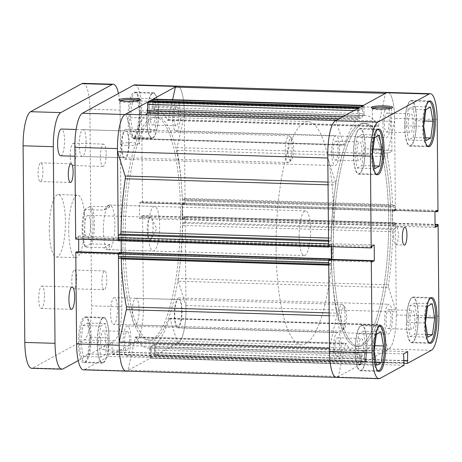 <?xml version="1.0" encoding="UTF-8"?>
<svg xmlns="http://www.w3.org/2000/svg" width="462" height="462" viewBox="0 0 462 462"><rect width="100%" height="100%" fill="white"/><g stroke="black" fill="none" stroke-linecap="round" stroke-linejoin="round"><path stroke-width="0.35" stroke-dasharray="2.31 1.73" d="M139.062 309.754A13.398 3.436 -88.3 0 1 135.204 325.034A13.398 3.436 -88.3 0 1 132.149 313.536A13.398 3.436 -88.3 0 1 136.007 298.256A13.398 3.436 -88.3 0 1 139.062 309.754M181.664 311.024A13.398 3.436 -88.3 0 1 177.806 326.305A13.398 3.436 -88.3 0 1 174.752 314.807A13.398 3.436 -88.3 0 1 178.609 299.526A13.398 3.436 -88.3 0 1 181.664 311.024M86.099 141.181A13.398 3.436 -88.3 0 1 82.242 156.468A13.398 3.436 -88.3 0 1 79.187 144.97A13.398 3.436 -88.3 0 1 83.045 129.683A13.398 3.436 -88.3 0 1 86.099 141.181M128.702 142.458A13.398 3.436 -88.3 0 1 124.844 157.738A13.398 3.436 -88.3 0 1 121.789 146.24A13.398 3.436 -88.3 0 1 125.647 130.96A13.398 3.436 -88.3 0 1 128.702 142.458M91.199 336.59A22.326 5.723 91.7 0 0 86.105 317.423A22.326 5.723 91.7 0 0 79.678 342.896A22.326 5.723 91.7 0 0 84.771 362.058A22.326 5.723 91.7 0 0 91.199 336.59M97.367 343.422A22.326 5.723 -88.3 0 1 103.794 317.954A22.326 5.723 -88.3 0 1 108.882 337.116A22.326 5.723 -88.3 0 1 102.46 362.589A22.326 5.723 -88.3 0 1 97.367 343.422M140.725 111.891A22.326 5.723 91.7 0 0 135.637 92.723A22.326 5.723 91.7 0 0 129.21 118.197A22.326 5.723 91.7 0 0 134.303 137.358A22.326 5.723 91.7 0 0 140.725 111.891M146.899 118.722A22.326 5.723 -88.3 0 1 153.326 93.255A22.326 5.723 -88.3 0 1 158.414 112.416A22.326 5.723 -88.3 0 1 151.992 137.89A22.326 5.723 -88.3 0 1 146.899 118.722M120.322 100.704A9.563 1.374 -0.5 0 0 120.022 101.051A9.563 1.374 -0.5 0 0 120.126 101.247A9.563 1.374 -0.5 0 0 127.119 102.316A9.563 1.374 -0.5 0 0 139.05 101.08A9.563 1.374 -0.5 0 0 139.149 100.883A9.563 1.374 -0.5 0 0 138.848 100.543M127.495 145.397A9.563 1.374 -0.5 0 0 139.524 143.965A9.563 1.374 -0.5 0 0 132.427 142.694A9.563 1.374 -0.5 0 0 120.403 144.132A9.563 1.374 -0.5 0 0 127.495 145.397M90.263 336.48A22.886 5.867 -88.3 0 1 83.674 362.583A22.886 5.867 -88.3 0 1 78.459 342.943A22.886 5.867 -88.3 0 1 85.043 316.834A22.886 5.867 -88.3 0 1 90.263 336.48M109.026 337.041A22.886 5.867 -88.3 0 1 102.443 363.144A22.886 5.867 -88.3 0 1 97.222 343.503A22.886 5.867 -88.3 0 1 103.811 317.394A22.886 5.867 -88.3 0 1 109.026 337.041M139.79 111.775A22.886 5.867 -88.3 0 1 133.206 137.884A22.886 5.867 -88.3 0 1 127.986 118.243A22.886 5.867 -88.3 0 1 134.575 92.134A22.886 5.867 -88.3 0 1 139.79 111.775M158.558 112.335A22.886 5.867 -88.3 0 1 151.975 138.444A22.886 5.867 -88.3 0 1 146.754 118.803A22.886 5.867 -88.3 0 1 153.338 92.695A22.886 5.867 -88.3 0 1 158.558 112.335M180.515 212.867A111.637 28.627 91.7 0 0 155.059 117.048A111.637 28.627 91.7 0 0 122.938 244.398A111.637 28.627 91.7 0 0 148.394 340.217A111.637 28.627 91.7 0 0 180.515 212.867A111.637 28.627 -88.3 0 1 148.394 340.217A111.637 28.627 -88.3 0 1 122.938 244.398A111.637 28.627 -88.3 0 1 155.059 117.048A111.637 28.627 -88.3 0 1 180.515 212.867M182.675 212.93A111.637 28.627 91.7 0 0 157.219 117.111A111.637 28.627 91.7 0 0 125.092 244.462A111.637 28.627 91.7 0 0 150.554 340.28A111.637 28.627 91.7 0 0 182.675 212.93M148.129 231.849A22.326 5.723 91.7 0 0 153.217 251.016A22.326 5.723 91.7 0 0 159.644 225.543A22.326 5.723 91.7 0 0 154.551 206.381A22.326 5.723 91.7 0 0 148.129 231.849M103.367 230.515A22.326 5.723 91.7 0 0 108.46 249.676A22.326 5.723 91.7 0 0 114.882 224.209A22.326 5.723 91.7 0 0 109.789 205.041A22.326 5.723 91.7 0 0 103.367 230.515M150.208 116.909A9.488 2.431 91.7 0 0 152.373 125.058A9.488 2.431 91.7 0 0 155.105 114.23A9.488 2.431 91.7 0 0 152.939 106.087A9.488 2.431 91.7 0 0 150.208 116.909M178.938 114.94A9.488 2.431 -88.3 0 1 176.207 125.768A9.488 2.431 -88.3 0 1 174.047 117.625A9.488 2.431 -88.3 0 1 176.779 106.797A9.488 2.431 -88.3 0 1 178.938 114.94M100.681 341.609A9.488 2.431 91.7 0 0 102.841 349.757A9.488 2.431 91.7 0 0 105.573 338.929A9.488 2.431 91.7 0 0 103.407 330.786A9.488 2.431 91.7 0 0 100.681 341.609M129.406 339.639A9.488 2.431 -88.3 0 1 126.68 350.467A9.488 2.431 -88.3 0 1 124.515 342.325A9.488 2.431 -88.3 0 1 127.246 331.497A9.488 2.431 -88.3 0 1 129.406 339.639M185.181 216.903L142.579 215.633L143.382 307.386A30.14 7.727 -88.3 0 1 135.868 341.47L111.954 354.568L154.556 355.838L178.471 342.74A30.14 7.727 91.7 0 0 185.984 308.662L185.181 216.903L184.517 217.267L184.529 218.549L182.167 219.843L182.034 204.152L184.396 202.864L184.407 204.14L185.066 203.782L184.269 112.023A30.14 7.727 91.7 0 0 177.391 86.151A30.14 7.727 -88.3 0 1 184.269 112.023A30.14 7.727 -88.3 0 1 184.251 115.194L394.565 121.477L387.427 153.869L177.108 147.592A2.235 0.572 91.7 0 0 177.056 150.393A119.45 30.631 -88.3 0 1 182.213 198.319A2.235 0.572 91.7 0 0 182.715 199.982A2.235 0.572 91.7 0 0 182.802 199.959L393.116 206.243A2.235 0.572 -88.3 0 1 393.029 206.266A2.235 0.572 -88.3 0 1 392.527 204.597L182.213 198.319M84.621 369.536L127.223 370.807L151.138 357.715L108.535 356.439L84.621 369.536A30.14 7.727 -88.3 0 1 83.46 369.837M142.579 215.633L141.915 215.997L141.926 217.279L139.564 218.566L139.432 202.882L141.794 201.588L141.799 202.87L142.463 202.506L185.066 203.782M108.535 356.439L108.096 345.022L112.185 342.787L111.954 354.568M78.679 251.917L76.461 253.13L76.449 251.848M75.67 239.091L76.334 238.727L76.322 237.445L78.684 236.151L78.707 239.177M134.788 84.881A30.14 7.727 -88.3 0 1 141.661 110.753L142.463 202.506M118.312 240.338L118.936 239.997L118.925 238.715L121.287 237.422L121.419 253.112L119.063 254.4L119.052 253.124L118.428 253.465M151.138 357.715L150.699 346.298L154.787 344.057L154.556 355.838M155.117 129.764L150.462 132.311L148.002 118.122L150.196 101.38L154.851 98.828L157.311 113.023L155.117 129.764L137.433 129.233L139.622 112.491L137.162 98.302L132.507 100.849L130.313 117.591L132.779 131.78L137.433 129.233M105.59 354.464L100.935 357.011L98.47 342.821L100.664 326.08L105.319 323.533L107.779 337.722L105.59 354.464L87.901 353.932L90.09 337.191L87.63 323.002L82.975 325.548L80.786 342.29L83.247 356.479L87.901 353.932M150.779 355.353L108.177 354.083M150.699 346.298L108.096 345.022M151.114 355.174L108.512 353.898M154.868 353.118L112.266 351.842M154.533 353.297L111.931 352.027M154.787 344.057L112.185 342.787M121.287 237.422L78.684 236.151M121.419 253.112L118.526 253.026M118.925 238.715L76.322 237.445M118.936 239.997L76.334 238.727M119.063 254.4L76.461 253.13M119.052 253.124L118.497 253.107M184.529 218.549L141.926 217.279M182.167 219.843L139.564 218.566M184.517 217.267L141.915 215.997M184.396 202.864L141.794 201.588M184.407 204.14L141.799 202.87M182.034 204.152L139.432 202.882M132.779 131.78L150.462 132.311M130.313 117.591L148.002 118.122M132.507 100.849L150.196 101.38M137.162 98.302L154.851 98.828M139.622 112.491L157.311 113.023M83.247 356.479L100.935 357.011M80.786 342.29L98.47 342.821M82.975 325.548L100.664 326.08M87.63 323.002L105.319 323.533M90.09 337.191L107.779 337.722M429.152 342.729A22.326 5.723 -88.3 0 1 424.289 323.591A22.326 5.723 -88.3 0 1 430.486 298.134M418.116 316.759A22.326 5.723 91.7 0 0 413.028 297.592A22.326 5.723 91.7 0 0 406.6 323.065A22.326 5.723 91.7 0 0 411.694 342.227A22.326 5.723 91.7 0 0 418.116 316.759M377.904 370.795A22.326 5.723 -88.3 0 1 373.042 351.657A22.326 5.723 -88.3 0 1 379.238 326.201M366.868 344.825A22.326 5.723 91.7 0 0 361.781 325.658A22.326 5.723 91.7 0 0 355.353 351.132A22.326 5.723 91.7 0 0 360.447 370.293A22.326 5.723 91.7 0 0 366.868 344.825M376.189 174.162A22.326 5.723 -88.3 0 1 371.327 155.024A22.326 5.723 -88.3 0 1 377.523 129.562M365.153 148.187A22.326 5.723 91.7 0 0 360.065 129.025A22.326 5.723 91.7 0 0 353.638 154.493A22.326 5.723 91.7 0 0 358.731 173.66A22.326 5.723 91.7 0 0 365.153 148.187M427.437 146.096A22.326 5.723 -88.3 0 1 422.574 126.958A22.326 5.723 -88.3 0 1 428.771 101.496M416.401 120.12A22.326 5.723 91.7 0 0 411.313 100.959A22.326 5.723 91.7 0 0 404.885 126.432A22.326 5.723 91.7 0 0 409.979 145.594A22.326 5.723 91.7 0 0 416.401 120.12M393.716 237.191A8.928 2.293 91.7 0 0 395.749 244.854A8.928 2.293 91.7 0 0 398.319 234.667A8.928 2.293 91.7 0 0 396.286 227.004A8.928 2.293 91.7 0 0 393.716 237.191M372.695 108.241A9.563 1.374 -0.5 0 0 372.401 108.587A9.563 1.374 -0.5 0 0 372.505 108.784A9.563 1.374 -0.5 0 0 379.498 109.852A9.563 1.374 -0.5 0 0 391.429 108.622A9.563 1.374 -0.5 0 0 391.528 108.42A9.563 1.374 -0.5 0 0 391.227 108.079M384.806 150.237A9.563 1.374 -0.5 0 0 372.782 151.669A9.563 1.374 -0.5 0 0 379.874 152.939A9.563 1.374 -0.5 0 0 391.903 151.501A9.563 1.374 -0.5 0 0 384.806 150.237M355.209 351.207A22.886 5.867 91.7 0 0 360.429 370.853A22.886 5.867 91.7 0 0 367.013 344.744A22.886 5.867 91.7 0 0 361.798 325.104A22.886 5.867 91.7 0 0 355.209 351.207M406.456 323.14A22.886 5.867 91.7 0 0 411.677 342.787A22.886 5.867 91.7 0 0 418.26 316.678A22.886 5.867 91.7 0 0 413.045 297.037A22.886 5.867 91.7 0 0 406.456 323.14M404.741 126.507A22.886 5.867 91.7 0 0 409.961 146.154A22.886 5.867 91.7 0 0 416.545 120.045A22.886 5.867 91.7 0 0 411.324 100.398A22.886 5.867 91.7 0 0 404.741 126.507M353.494 154.574A22.886 5.867 91.7 0 0 358.714 174.214A22.886 5.867 91.7 0 0 365.298 148.111A22.886 5.867 91.7 0 0 360.083 128.465A22.886 5.867 91.7 0 0 353.494 154.574M333.252 250.681A111.637 28.627 -88.3 0 1 365.378 123.331A111.637 28.627 -88.3 0 1 390.835 219.15A111.637 28.627 -88.3 0 1 358.708 346.5A111.637 28.627 -88.3 0 1 333.252 250.681A111.637 28.627 -88.3 0 1 365.378 123.331A111.637 28.627 -88.3 0 1 390.835 219.15A111.637 28.627 -88.3 0 1 358.708 346.5A111.637 28.627 -88.3 0 1 333.252 250.681M331.098 250.618A111.637 28.627 -88.3 0 1 363.219 123.267A111.637 28.627 -88.3 0 1 388.675 219.08A111.637 28.627 -88.3 0 1 356.554 346.436A111.637 28.627 -88.3 0 1 331.098 250.618A111.637 28.627 -88.3 0 1 363.219 123.267A111.637 28.627 -88.3 0 1 388.675 219.08A111.637 28.627 -88.3 0 1 356.554 346.436A111.637 28.627 -88.3 0 1 331.098 250.618M361.844 150A9.488 2.431 -88.3 0 1 359.113 160.828A9.488 2.431 -88.3 0 1 356.953 152.679A9.488 2.431 -88.3 0 1 359.679 141.857A9.488 2.431 -88.3 0 1 361.844 150M333.114 151.969A9.488 2.431 91.7 0 0 335.279 160.112A9.488 2.431 91.7 0 0 338.011 149.29A9.488 2.431 91.7 0 0 335.845 141.147A9.488 2.431 91.7 0 0 333.114 151.969M413.092 121.933A9.488 2.431 -88.3 0 1 410.36 132.761A9.488 2.431 -88.3 0 1 408.194 124.619A9.488 2.431 -88.3 0 1 410.926 113.791A9.488 2.431 -88.3 0 1 413.092 121.933M384.361 123.903A9.488 2.431 91.7 0 0 386.527 132.051A9.488 2.431 91.7 0 0 389.258 121.223A9.488 2.431 91.7 0 0 387.092 113.08A9.488 2.431 91.7 0 0 384.361 123.903M414.807 318.572A9.488 2.431 -88.3 0 1 412.075 329.394A9.488 2.431 -88.3 0 1 409.915 321.252A9.488 2.431 -88.3 0 1 412.641 310.424A9.488 2.431 -88.3 0 1 414.807 318.572M386.076 320.541A9.488 2.431 91.7 0 0 388.242 328.684A9.488 2.431 91.7 0 0 390.973 317.856A9.488 2.431 91.7 0 0 388.808 309.713A9.488 2.431 91.7 0 0 386.076 320.541M363.559 346.639A9.488 2.431 -88.3 0 1 360.828 357.461A9.488 2.431 -88.3 0 1 358.668 349.318A9.488 2.431 -88.3 0 1 361.394 338.49A9.488 2.431 -88.3 0 1 363.559 346.639M334.829 348.602A9.488 2.431 91.7 0 0 336.994 356.751A9.488 2.431 91.7 0 0 339.726 345.923A9.488 2.431 91.7 0 0 337.56 337.78A9.488 2.431 91.7 0 0 334.829 348.602M437.988 211.336L395.38 210.06L394.583 118.307A30.14 7.727 -88.3 0 1 394.565 121.477M184.783 204.481L395.097 210.759L395.38 209.5L185.06 203.216L184.783 204.481L184.263 204.764L184.251 203.494L182.184 204.626L182.311 219.207L184.384 218.076L184.373 216.805L184.933 216.511L185.204 219.733A2.235 0.572 -88.3 0 1 184.65 222.257L183.004 223.158A2.235 0.572 91.7 0 0 182.45 225.427A119.45 30.631 -88.3 0 1 178.176 278.517A2.235 0.572 91.7 0 0 178.274 281.237L388.594 287.514L396.229 311.815A30.14 7.727 -88.3 0 1 396.298 314.94A30.14 7.727 -88.3 0 1 388.785 349.024L364.87 362.121L404.036 363.294M329.366 259.401L329.377 260.683L331.595 259.471M331.629 246.731L331.601 243.705L329.239 244.999L329.25 246.281L328.586 246.644M394.583 118.307A30.14 7.727 -88.3 0 0 387.71 92.435A30.14 7.727 -88.3 0 1 394.583 118.307L437.185 119.577M395.38 210.06L394.721 210.424L394.71 209.142L392.348 210.435L392.486 226.12L394.848 224.832L394.837 223.55L395.495 223.186L435.06 224.37M438.9 316.216L396.298 314.94L395.495 223.186M364.87 362.121L365.101 350.34L361.018 352.575L361.451 363.992L337.537 377.09A30.14 7.727 -88.3 0 1 336.376 377.39M404.054 365.269L361.451 363.992M357.207 168.081L361.862 165.535L364.05 148.793L361.59 134.604L356.935 137.15L354.741 153.892L357.207 168.081L374.896 168.613M405.988 125.826L408.454 140.015L413.109 137.468L415.298 120.726L412.837 106.537L408.183 109.084L405.988 125.826L423.677 126.351M410.169 336.648L414.824 334.101L417.013 317.359L414.553 303.17L409.898 305.717L407.703 322.459L410.169 336.648L427.858 337.179M358.922 364.714L363.577 362.168L365.765 345.426L363.305 331.237L358.651 333.783L356.456 350.525L358.922 364.714L376.611 365.246M365.182 359.396L403.678 360.545M365.101 350.34L407.709 351.611M364.847 359.58L403.678 360.741M361.093 361.636L403.696 362.907M361.428 361.451L403.696 362.716M361.018 352.575L403.621 353.852M392.348 210.435L434.95 211.712M392.486 226.12L435.089 227.396M394.71 209.142L437.312 210.418M394.721 210.424L435.094 211.631M394.848 224.832L435.077 226.034M394.837 223.55L435.065 224.751M329.377 260.683L371.979 261.96M329.239 244.999L371.841 246.269M329.25 246.281L371.852 247.551M331.601 243.705L374.203 244.976M426.137 140.546L408.454 140.015M425.669 137.843L413.109 137.468M424.382 120.998L415.298 120.726M430.526 107.063L412.837 106.537M425.872 109.615L408.183 109.084M374.422 165.91L361.862 165.535M373.134 149.064L364.05 148.793M379.279 135.129L361.59 134.604M374.624 137.676L356.935 137.15M372.43 154.418L354.741 153.892M376.143 362.543L363.577 362.168M374.849 345.697L365.765 345.426M380.994 331.762L363.305 331.237M376.339 334.315L358.651 333.783M374.145 351.051L356.456 350.525M427.385 334.476L414.824 334.101M426.097 317.631L417.013 317.359M432.241 303.701L414.553 303.17M427.587 306.248L409.898 305.717M425.392 322.99L407.703 322.459M93.024 223.718A21.212 5.44 -88.3 0 1 90.159 244.155L91.828 243.867A22.326 5.723 91.7 0 0 94.392 223.596A22.326 5.723 91.7 0 0 91.499 206.306L89.836 206.601A21.212 5.44 -88.3 0 1 93.024 223.718M153.043 226.975A11.388 2.922 -88.3 0 1 151.091 238.837A11.388 2.922 -88.3 0 1 149.769 239.963A11.388 2.922 -88.3 0 1 147.17 230.192A11.388 2.922 -88.3 0 1 150.45 217.204A11.388 2.922 -88.3 0 1 151.703 218.41A11.388 2.922 -88.3 0 1 153.043 226.975M90.488 225.11A11.388 2.922 -88.3 0 1 87.214 238.097A11.388 2.922 -88.3 0 1 84.615 228.326A11.388 2.922 -88.3 0 1 87.895 215.332A11.388 2.922 -88.3 0 1 90.488 225.11M276.091 248.972A111.637 28.627 -88.3 0 1 308.212 121.621A111.637 28.627 -88.3 0 1 333.668 217.44A111.637 28.627 -88.3 0 1 301.547 344.791A111.637 28.627 -88.3 0 1 276.091 248.972M299.122 236.359A22.326 5.723 -88.3 0 1 305.549 210.891A22.326 5.723 -88.3 0 1 310.637 230.053A22.326 5.723 -88.3 0 1 304.215 255.526A22.326 5.723 -88.3 0 1 299.122 236.359M305.549 210.891L108.431 205.001L109.835 206.855L91.499 206.306M108.431 205.001L103.771 210.175L85.435 209.627A22.326 5.723 91.7 0 0 82.877 229.903A22.326 5.723 91.7 0 0 85.765 247.187L85.274 246.835A21.212 5.44 -88.3 0 1 82.086 229.712A21.212 5.44 -88.3 0 1 84.944 209.274L85.435 209.627M85.274 246.835L90.159 244.155M89.836 206.601L84.944 209.274M104.1 247.736L110.164 244.415A22.326 5.723 -88.3 0 1 106.3 249.613A22.326 5.723 -88.3 0 1 104.1 247.736L85.765 247.187M110.164 244.415L91.828 243.867M109.835 206.855L103.771 210.175M328.026 182.092L335.493 182.311A2.235 0.572 -88.3 0 1 335.678 183.784A2.235 0.572 -88.3 0 1 335.597 185.031L328.049 184.806M329.169 312.93L336.711 313.155A2.235 0.572 -88.3 0 1 336.815 314.304A2.235 0.572 -88.3 0 1 336.659 315.956L329.192 315.737M390.667 120.449A14.957 3.835 -88.3 0 1 386.359 137.514A14.957 3.835 -88.3 0 1 382.952 124.676A14.957 3.835 -88.3 0 1 387.254 107.611A14.957 3.835 -88.3 0 1 390.667 120.449M180.353 114.172A14.957 3.835 -88.3 0 1 176.045 131.237A14.957 3.835 -88.3 0 1 172.632 118.393A14.957 3.835 -88.3 0 1 176.94 101.328A14.957 3.835 -88.3 0 1 180.353 114.172M392.382 317.088A14.957 3.835 -88.3 0 1 388.08 334.153A14.957 3.835 -88.3 0 1 384.667 321.309A14.957 3.835 -88.3 0 1 388.969 304.244A14.957 3.835 -88.3 0 1 392.382 317.088M182.068 310.805A14.957 3.835 -88.3 0 1 177.76 327.87A14.957 3.835 -88.3 0 1 174.353 315.032A14.957 3.835 -88.3 0 1 178.655 297.967A14.957 3.835 -88.3 0 1 182.068 310.805M341.135 345.149A14.957 3.835 -88.3 0 1 336.833 362.214A14.957 3.835 -88.3 0 1 333.42 349.376A14.957 3.835 -88.3 0 1 337.722 332.311A14.957 3.835 -88.3 0 1 341.135 345.149M130.821 338.871A14.957 3.835 -88.3 0 1 126.513 355.936A14.957 3.835 -88.3 0 1 123.106 343.093A14.957 3.835 -88.3 0 1 127.408 326.028A14.957 3.835 -88.3 0 1 130.821 338.871M339.42 148.516A14.957 3.835 -88.3 0 1 335.117 165.581A14.957 3.835 -88.3 0 1 331.704 152.743A14.957 3.835 -88.3 0 1 336.007 135.678A14.957 3.835 -88.3 0 1 339.42 148.516M129.106 142.232A14.957 3.835 -88.3 0 1 124.798 159.298A14.957 3.835 -88.3 0 1 121.391 146.46A14.957 3.835 -88.3 0 1 125.693 129.395A14.957 3.835 -88.3 0 1 129.106 142.232M178.274 281.237L185.909 305.538A30.14 7.727 -88.3 0 1 185.984 308.662A30.14 7.727 -88.3 0 1 177.645 343.023L387.964 349.307L380.33 325.005L170.01 318.722A2.235 0.572 91.7 0 0 169.687 318.278A2.235 0.572 91.7 0 0 169.288 318.826A119.45 30.631 -88.3 0 1 156.283 344.121A2.235 0.572 91.7 0 0 155.792 346.592L366.112 352.876A2.235 0.572 -88.3 0 1 366.603 350.404L156.283 344.121M396.298 314.94A30.14 7.727 -88.3 0 1 387.964 349.307M182.45 225.427L392.764 231.71A119.45 30.631 -88.3 0 1 388.49 284.8L178.176 278.517M177.056 150.393L387.375 156.676A119.45 30.631 -88.3 0 1 392.527 204.597M154.406 354.81L364.72 361.093L365.02 362.041L154.66 355.769L154.649 344.687L150.849 346.771L151.265 356.531L150.987 357.79L150.398 358.114A2.235 0.572 -88.3 0 1 150.312 358.137A2.235 0.572 -88.3 0 1 149.803 356.219L149.746 349.901A2.235 0.572 91.7 0 0 149.238 347.99L359.534 354.273A119.45 30.631 -88.3 0 1 358.477 354.308A119.45 30.631 -88.3 0 1 346.211 343.393L135.897 337.11A2.235 0.572 91.7 0 0 135.666 336.908A2.235 0.572 91.7 0 0 135.181 337.797L128.043 370.195A30.14 7.727 -88.3 0 1 126.062 371.113M359.534 354.273A2.235 0.572 -88.3 0 1 359.557 354.267L149.238 347.99A2.235 0.572 91.7 0 0 149.22 347.99A119.45 30.631 -88.3 0 1 148.163 348.03A119.45 30.631 -88.3 0 1 135.897 337.11M169.288 318.826L379.608 325.104A119.45 30.631 -88.3 0 1 366.603 350.404M328.511 238.034L331.323 238.121A119.45 30.631 -88.3 0 1 335.597 185.031M336.711 313.155A119.45 30.631 -88.3 0 1 331.56 265.228L328.748 265.148M153.228 99.151A2.235 0.572 -88.3 0 1 153.65 101.039L153.707 107.357A2.235 0.572 91.7 0 0 154.216 109.275A119.45 30.631 -88.3 0 1 155.296 109.234A119.45 30.631 -88.3 0 1 167.556 120.155A2.235 0.572 91.7 0 0 167.787 120.357A2.235 0.572 91.7 0 0 168.272 119.467L172.626 99.705M364.553 115.558A2.235 0.572 -88.3 0 1 364.53 115.558L154.216 109.275A2.235 0.572 91.7 0 0 154.233 109.275L364.553 115.558A119.45 30.631 -88.3 0 1 365.609 115.517A119.45 30.631 -88.3 0 1 377.87 126.432L167.556 120.155M125.808 114.241L133.443 138.542A2.235 0.572 91.7 0 0 133.772 138.987A2.235 0.572 91.7 0 0 134.165 138.438A119.45 30.631 -88.3 0 1 145.628 114.83M134.165 138.438L344.479 144.721A119.45 30.631 -88.3 0 1 357.484 119.427L338.831 118.873M185.06 203.216L185.043 200.953L395.357 207.236A2.235 0.572 91.7 0 0 394.848 205.319A2.235 0.572 91.7 0 0 394.762 205.342L393.116 206.243M177.645 343.023L170.01 318.722M365.02 362.041L365.609 361.717A2.235 0.572 91.7 0 0 366.164 359.193L155.85 352.91L155.792 346.592M155.85 352.91A2.235 0.572 -88.3 0 1 155.296 355.434L365.609 361.717M154.701 355.757L155.296 355.434M121.188 258.298A2.235 0.572 91.7 0 0 120.738 257.282A2.235 0.572 91.7 0 0 120.651 257.305L330.971 263.588A2.235 0.572 -88.3 0 1 331.058 263.565A2.235 0.572 -88.3 0 1 331.56 265.228M328.742 264.495L329.239 264.512A2.235 0.572 91.7 0 0 329.325 264.489L119.005 258.206L120.651 257.305M119.19 252.5L119.202 253.771L121.275 252.564M121.171 240.835L121.148 238.057L119.075 239.189L119.086 240.459L118.567 240.742M148.839 101.507L149.053 112.428L152.316 110.655L152.535 102.541L152.206 102.72L152.194 101.594M184.251 115.194L177.108 147.592M394.762 205.342L184.448 199.058L182.802 199.959M184.448 199.058A2.235 0.572 -88.3 0 1 184.534 199.035A2.235 0.572 -88.3 0 1 185.043 200.953M395.097 210.759L394.583 211.047L394.571 209.777L392.498 210.909L392.625 225.491L394.698 224.359L394.687 223.088L395.206 222.8L184.887 216.522M395.38 209.5L395.357 207.236M387.375 156.676A2.235 0.572 -88.3 0 1 387.427 153.869M168.272 119.467L378.586 125.745L385.441 93.347M378.586 125.745A2.235 0.572 -88.3 0 1 378.101 126.64A2.235 0.572 -88.3 0 1 377.87 126.432M364.53 115.558A2.235 0.572 -88.3 0 1 364.021 113.64L153.707 107.357M153.65 101.039L363.969 107.323L364.021 113.64M363.969 107.323A2.235 0.572 91.7 0 0 363.455 105.405L363.415 105.405M152.599 109.39L362.913 115.673L362.503 107.017L360.579 106.959M362.913 115.673L362.635 116.932L152.316 110.655M149.093 112.416L359.407 118.699L362.635 116.932M359.407 118.699L359.113 117.752L148.793 111.469M149.047 102.454L359.367 108.732L359.113 117.752M359.367 108.732L359.089 107.773M354.077 110.522L357.923 110.637L357.975 116.955A2.235 0.572 -88.3 0 1 357.484 119.427M344.479 144.721A2.235 0.572 -88.3 0 1 344.086 145.27A2.235 0.572 -88.3 0 1 343.757 144.82L133.443 138.542M335.834 120.513L343.757 144.82M335.493 182.311L327.818 158.01M331.323 238.121A2.235 0.572 -88.3 0 1 330.769 240.39L328.534 240.321M328.54 241.274L330.769 240.39M328.586 246.079L328.632 246.644M331.485 246.731L331.462 244.334L329.389 245.472L329.4 246.668M329.51 259.407L329.516 260.054L330.636 259.442M328.742 259.742L328.707 260.331M329.325 264.489L330.971 263.588M329.475 348.348L336.659 315.956M135.181 337.797L345.495 344.08L338.357 376.472L128.043 370.195M345.495 344.08A2.235 0.572 -88.3 0 1 345.986 343.191A2.235 0.572 -88.3 0 1 346.211 343.393M359.557 354.267A2.235 0.572 -88.3 0 1 360.065 356.185L149.746 349.901M149.803 356.219L360.117 362.503L360.065 356.185M360.117 362.503A2.235 0.572 91.7 0 0 360.626 364.42A2.235 0.572 91.7 0 0 360.712 364.397L150.398 358.114M150.987 357.79L361.301 364.073L360.712 364.397M361.301 364.073L361.584 362.814L151.265 356.531M364.72 361.093L364.963 350.97L361.163 353.049L361.584 362.814M366.164 359.193L366.112 352.876M379.608 325.104A2.235 0.572 -88.3 0 1 380.001 324.561A2.235 0.572 -88.3 0 1 380.33 325.005M388.594 287.514A2.235 0.572 -88.3 0 1 388.49 284.8M392.764 231.71A2.235 0.572 -88.3 0 1 393.318 229.441L183.004 223.158M184.65 222.257L394.964 228.54L393.318 229.441M394.964 228.54A2.235 0.572 91.7 0 0 395.524 226.016L185.204 219.733M185.187 217.469L395.501 223.747L395.524 226.016M395.501 223.747L395.206 222.8M185.909 305.538L396.229 311.815M359.049 110.903L148.735 104.62M359.384 110.724L149.064 104.441M362.849 108.824L152.535 102.541M362.52 109.003L152.206 102.72M329.516 260.054L119.202 253.771M121.275 252.639L329.504 258.859M121.148 238.057L331.462 244.334M329.389 245.472L119.075 239.189M329.4 246.743L119.086 240.459M365.032 358.922L154.718 352.645M154.649 344.687L364.963 350.97M364.703 359.107L154.389 352.824M150.849 346.771L361.163 353.049M361.232 361.007L150.918 354.724M361.567 360.822L151.247 354.545M394.571 209.777L184.251 203.494M182.184 204.626L392.498 210.909M394.583 211.047L184.263 204.764M182.311 219.207L392.625 225.491M394.698 224.359L184.384 218.076M394.687 223.088L184.373 216.805M293.682 147.719A11.163 2.864 91.7 0 0 291.88 138.56A11.163 2.864 91.7 0 0 287.924 150.872A11.163 2.864 91.7 0 0 291.239 160.071A11.163 2.864 91.7 0 0 293.682 147.719M285.193 151.12A13.398 3.436 -88.3 0 1 289.045 135.84A13.398 3.436 -88.3 0 1 289.94 136.348A13.398 3.436 -88.3 0 1 292.1 147.338A13.398 3.436 -88.3 0 1 289.172 162.168A13.398 3.436 -88.3 0 1 288.248 162.618A13.398 3.436 -88.3 0 1 285.193 151.12M346.644 316.285A11.163 2.864 91.7 0 0 344.843 307.126A11.163 2.864 91.7 0 0 340.887 319.438A11.163 2.864 91.7 0 0 344.202 328.644A11.163 2.864 91.7 0 0 346.644 316.285M338.155 319.687A13.398 3.436 -88.3 0 1 342.007 304.406A13.398 3.436 -88.3 0 1 342.902 304.914A13.398 3.436 -88.3 0 1 345.062 315.904A13.398 3.436 -88.3 0 1 342.134 330.734A13.398 3.436 -88.3 0 1 341.21 331.185A13.398 3.436 -88.3 0 1 338.155 319.687M117.492 309.107A13.398 3.436 91.7 0 0 114.437 297.609A13.398 3.436 91.7 0 0 110.58 312.889A13.398 3.436 91.7 0 0 113.635 324.388A13.398 3.436 91.7 0 0 117.492 309.107M60.672 155.821A13.398 3.436 91.7 0 0 64.53 140.54A13.398 3.436 91.7 0 0 61.475 129.042M75.982 152.789A11.163 2.864 -88.3 0 1 72.771 165.523A11.163 2.864 -88.3 0 1 70.224 155.942A11.163 2.864 -88.3 0 1 73.441 143.203A11.163 2.864 -88.3 0 1 75.982 152.789M106.185 153.69A11.163 2.864 -88.3 0 1 102.968 166.424A11.163 2.864 -88.3 0 1 100.427 156.843A11.163 2.864 -88.3 0 1 103.638 144.109A11.163 2.864 -88.3 0 1 106.185 153.69M44.485 295.686A11.163 2.864 -88.3 0 1 41.274 308.42A11.163 2.864 -88.3 0 1 38.727 298.839A11.163 2.864 -88.3 0 1 41.938 286.105A11.163 2.864 -88.3 0 1 44.485 295.686M76.617 278.089A9.379 2.402 -88.3 0 1 73.914 288.79A9.379 2.402 -88.3 0 1 71.777 280.74A9.379 2.402 -88.3 0 1 74.474 270.039A9.379 2.402 -88.3 0 1 76.617 278.089M106.814 278.99A9.379 2.402 -88.3 0 1 104.117 289.691A9.379 2.402 -88.3 0 1 101.975 281.641A9.379 2.402 -88.3 0 1 104.678 270.946A9.379 2.402 -88.3 0 1 106.814 278.99M42.931 170.888A9.379 2.402 -88.3 0 1 40.234 181.583A9.379 2.402 -88.3 0 1 38.098 173.539A9.379 2.402 -88.3 0 1 40.795 162.838A9.379 2.402 -88.3 0 1 42.931 170.888M68.705 230.809A31.26 8.016 91.7 0 0 75.837 257.634A31.26 8.016 91.7 0 0 84.829 221.979A31.26 8.016 91.7 0 0 77.703 195.149A31.26 8.016 91.7 0 0 68.705 230.809M49.295 230.226A31.26 8.016 91.7 0 0 56.422 257.057A31.26 8.016 91.7 0 0 65.413 221.396A31.26 8.016 91.7 0 0 58.287 194.571A31.26 8.016 91.7 0 0 49.295 230.226M78.205 360.591L114.293 340.829A30.14 7.727 91.7 0 0 121.806 306.745L120.091 110.106A30.14 7.727 91.7 0 0 118.474 93.48M83.021 83.333A30.14 7.727 -88.3 0 1 89.894 109.205L91.609 305.838A30.14 7.727 -88.3 0 1 84.096 339.922L32.848 367.989A30.14 7.727 -88.3 0 1 31.687 368.289M185.984 308.662L143.382 307.386M141.661 110.753L184.269 112.023M135.868 341.47L178.471 342.74M388.785 349.024L431.387 350.3M380.139 378.361L337.537 377.09M343.139 116.511L357.975 116.955M121.806 306.745L91.609 305.838M89.894 109.205L120.091 110.106M84.096 339.922L114.293 340.829M63.051 368.89L32.848 367.989M177.806 326.305L135.204 325.034M124.844 157.738L82.242 156.468M86.105 317.423L103.794 317.954M135.637 92.723L153.326 93.255M139.05 101.08L140.142 99.994M139.524 143.965L139.149 100.883M102.443 363.144L83.674 362.583M151.975 138.444L133.206 137.884M308.212 121.621L157.219 117.111M108.46 249.676L153.217 251.016M176.207 125.768L152.373 125.058M126.68 350.467L102.841 349.757M127.246 331.497L103.407 330.786M176.779 106.797L152.939 106.087M109.789 205.041L154.551 206.381M301.547 344.791L150.554 340.28M153.338 92.695L134.575 92.134M103.811 317.394L85.043 316.834M120.403 144.132L120.022 101.051M120.126 101.247L119.017 100.173M134.303 137.358L151.992 137.89M84.771 362.058L102.46 362.589M125.647 130.96L83.045 129.683M178.609 299.526L136.007 298.256M430.503 298.117L413.028 297.592M379.262 326.184L361.781 325.658M377.541 129.545L360.065 129.025M428.788 101.478L411.313 100.959M395.749 244.854L404.377 245.114M372.505 108.784L371.39 107.715M372.782 151.669L372.401 108.587M360.429 370.853L379.198 371.413M411.677 342.787L430.445 343.347M409.961 146.154L428.73 146.714M358.714 174.214L377.483 174.775M335.279 160.112L359.113 160.828M386.527 132.051L410.36 132.761M388.242 328.684L412.075 329.394M336.994 356.751L360.828 357.461M337.56 337.78L361.394 338.49M388.808 309.713L412.641 310.424M387.092 113.08L410.926 113.791M335.845 141.147L359.679 141.857M360.083 128.465L378.846 129.025M411.324 100.398L430.093 100.964M413.045 297.037L431.808 297.597M361.798 325.104L380.561 325.664M391.903 151.501L391.528 108.42M391.429 108.622L392.521 107.53M396.286 227.004L404.914 227.258M427.454 146.113L409.979 145.594M376.212 174.18L358.731 173.66M377.928 370.813L360.447 370.293M429.175 342.752L411.694 342.227M151.703 218.41L156.722 228.782L151.091 238.837M149.769 239.963L87.214 238.097M304.215 255.526L106.3 249.613M150.45 217.204L87.895 215.332M176.045 131.237L386.359 137.514M177.76 327.87L388.08 334.153M126.513 355.936L336.833 362.214M124.798 159.298L335.117 165.581M148.163 348.03L358.477 354.308M155.296 109.234L365.609 115.517M125.693 129.395L336.007 135.678M127.408 326.028L337.722 332.311M178.655 297.967L388.969 304.244M176.94 101.328L387.254 107.611M149.053 112.428L359.367 118.711M360.626 364.42L150.312 358.137M394.848 205.319L184.534 199.035M154.66 355.769L364.974 362.052M395.247 222.794L184.933 216.511M182.715 199.982L393.029 206.266M169.687 318.278L380.001 324.561M120.738 257.282L331.058 263.565M133.772 138.987L344.086 145.27M135.666 336.908L345.986 343.191M167.787 120.357L378.101 126.64M291.88 138.56L289.94 136.348M344.843 307.126L342.902 304.914M342.007 304.406L114.437 297.609M289.045 135.84L76.12 129.481M102.968 166.424L72.771 165.523M71.471 309.326L41.274 308.42M104.117 289.691L73.914 288.79M70.432 182.49L40.234 181.583M56.422 257.057L75.837 257.634M58.287 194.571L77.703 195.149M70.992 163.739L40.795 162.838M104.678 270.946L74.474 270.039M72.136 287.006L41.938 286.105M103.638 144.109L73.441 143.203M288.248 162.618L74.948 156.248M341.21 331.185L113.635 324.388M344.202 328.644L342.134 330.734M291.239 160.071L289.172 162.168"/><path stroke-width="0.69" d="M132.334 98.354A10.678 1.536 179.5 0 1 140.142 99.994A10.678 1.536 179.5 0 1 126.825 101.369A10.678 1.536 179.5 0 1 119.017 100.173A10.678 1.536 179.5 0 1 132.334 98.354M138.848 100.543A9.563 1.374 -0.5 0 0 132.051 99.613A9.563 1.374 -0.5 0 0 120.322 100.704M74.873 147.332L75.67 239.091L118.272 240.361L117.475 148.602L74.873 147.332A30.14 7.727 -88.3 0 1 82.38 113.248L124.988 114.524L176.23 86.458L133.628 85.181L82.38 113.248M119.19 345.241A30.14 7.727 91.7 0 0 126.062 371.113L83.46 369.837A30.14 7.727 -88.3 0 1 76.588 343.965L119.19 345.241L118.388 253.482L75.785 252.212L76.588 343.965M118.497 253.107L76.449 251.848L75.785 252.212M78.707 239.177L78.679 251.917M133.628 85.181A30.14 7.727 -88.3 0 1 134.788 84.881L177.391 86.151A30.14 7.727 91.7 0 0 176.23 86.458M124.988 114.524A30.14 7.727 91.7 0 0 117.475 148.602M329.192 315.737L126.345 309.673L119.202 342.071A30.14 7.727 -88.3 0 0 126.062 371.113A30.14 7.727 91.7 0 0 127.223 370.807M118.526 253.026L78.817 251.836M430.486 298.134A22.326 5.723 -88.3 0 1 430.717 298.123A22.326 5.723 -88.3 0 1 435.805 317.284A22.326 5.723 -88.3 0 1 429.383 342.758A22.326 5.723 -88.3 0 1 429.152 342.729M379.238 326.201A22.326 5.723 -88.3 0 1 379.469 326.189A22.326 5.723 -88.3 0 1 384.557 345.351A22.326 5.723 -88.3 0 1 378.135 370.819A22.326 5.723 -88.3 0 1 377.904 370.795M377.523 129.562A22.326 5.723 -88.3 0 1 377.754 129.551A22.326 5.723 -88.3 0 1 382.842 148.718A22.326 5.723 -88.3 0 1 376.42 174.186A22.326 5.723 -88.3 0 1 376.189 174.162M428.771 101.496A22.326 5.723 -88.3 0 1 428.996 101.49A22.326 5.723 -88.3 0 1 434.089 120.651A22.326 5.723 -88.3 0 1 427.668 146.119A22.326 5.723 -88.3 0 1 427.437 146.096M402.344 237.451A8.928 2.293 91.7 0 0 404.377 245.114A8.928 2.293 91.7 0 0 406.947 234.927A8.928 2.293 91.7 0 0 404.914 227.258A8.928 2.293 91.7 0 0 402.344 237.451M379.204 108.905A10.678 1.536 179.5 0 1 371.39 107.715A10.678 1.536 179.5 0 1 384.707 105.89A10.678 1.536 179.5 0 1 392.521 107.53A10.678 1.536 179.5 0 1 379.204 108.905M391.227 108.079A9.563 1.374 -0.5 0 0 384.43 107.155A9.563 1.374 -0.5 0 0 372.695 108.241M373.977 351.767A22.886 5.867 91.7 0 0 379.198 371.413A22.886 5.867 91.7 0 0 385.782 345.305A22.886 5.867 91.7 0 0 380.561 325.664A22.886 5.867 91.7 0 0 373.977 351.767M425.225 323.706A22.886 5.867 91.7 0 0 430.445 343.347A22.886 5.867 91.7 0 0 437.029 317.238A22.886 5.867 91.7 0 0 431.808 297.597A22.886 5.867 91.7 0 0 425.225 323.706M423.51 127.067A22.886 5.867 91.7 0 0 428.73 146.714A22.886 5.867 91.7 0 0 435.314 120.605A22.886 5.867 91.7 0 0 430.093 100.964A22.886 5.867 91.7 0 0 423.51 127.067M372.262 155.134A22.886 5.867 91.7 0 0 377.483 174.775A22.886 5.867 91.7 0 0 384.066 148.672A22.886 5.867 91.7 0 0 378.846 129.025A22.886 5.867 91.7 0 0 372.262 155.134M338.357 376.472A30.14 7.727 -88.3 0 1 336.376 377.39A30.14 7.727 -88.3 0 1 329.504 351.518L328.701 259.765L371.304 261.036L372.106 352.795A30.14 7.727 91.7 0 0 378.979 378.667A30.14 7.727 91.7 0 0 380.139 378.361L404.054 365.269L403.621 353.852L407.709 351.611L407.472 363.392L431.387 350.3A30.14 7.727 91.7 0 0 438.9 316.216L438.097 224.457L437.439 224.821L437.45 226.103L435.089 227.396L434.95 211.712L437.312 210.418L437.323 211.7L437.988 211.336L437.185 119.577A30.14 7.727 91.7 0 0 430.313 93.711A30.14 7.727 91.7 0 0 429.152 94.011L386.55 92.735L335.302 120.801L377.904 122.078L429.152 94.011M404.036 363.294L407.472 363.392M328.701 259.765L329.366 259.401L371.968 260.678L371.979 261.96L374.341 260.666L374.203 244.976L371.841 246.269L371.852 247.551L371.194 247.915L328.586 246.644L327.789 154.886A30.14 7.727 -88.3 0 1 335.302 120.801M331.595 259.471L331.629 246.731M386.55 92.735A30.14 7.727 -88.3 0 1 387.71 92.435L430.313 93.711M371.304 261.036L371.968 260.678M377.904 122.078A30.14 7.727 91.7 0 0 370.391 156.162L371.194 247.915M435.06 224.37L438.097 224.457M403.678 360.545L407.784 360.672M403.678 360.741L407.449 360.851M403.696 362.716L404.031 362.728M435.094 211.631L437.323 211.7M435.077 226.034L437.45 226.103M435.065 224.751L437.439 224.821M331.739 259.39L374.341 260.666M426.137 140.546L423.677 126.351L425.872 109.615L430.526 107.063L432.986 121.258L430.792 137.994L426.137 140.546M430.792 137.994L425.669 137.843M432.986 121.258L424.382 120.998M379.545 166.06L374.896 168.613L372.43 154.418L374.624 137.676L379.279 135.129L381.739 149.318L379.545 166.06L374.422 165.91M381.739 149.318L373.134 149.064M381.266 362.693L376.611 365.246L374.145 351.051L376.339 334.315L380.994 331.762L383.454 345.957L381.266 362.693L376.143 362.543M383.454 345.957L374.849 345.697M432.513 334.632L427.858 337.179L425.392 322.99L427.587 306.248L432.241 303.701L434.702 317.891L432.513 334.632L427.385 334.476M434.702 317.891L426.097 317.631M328.794 247.026L118.52 240.754L118.249 237.532A2.235 0.572 -88.3 0 1 118.803 235.008L120.449 234.107A2.235 0.572 91.7 0 0 121.004 231.837A119.45 30.631 -88.3 0 1 125.277 178.748A2.235 0.572 91.7 0 0 125.358 177.5A2.235 0.572 91.7 0 0 125.179 176.028L117.544 151.727A30.14 7.727 -88.3 0 1 125.808 114.241L335.834 120.513M126.345 309.673A2.235 0.572 91.7 0 0 126.501 308.021A2.235 0.572 91.7 0 0 126.397 306.872A119.45 30.631 -88.3 0 1 121.24 258.945A2.235 0.572 91.7 0 0 121.188 258.298M145.628 114.83A119.45 30.631 -88.3 0 1 147.17 113.144A2.235 0.572 91.7 0 0 147.661 110.672L343.139 116.511M119.005 258.206A2.235 0.572 -88.3 0 1 118.919 258.229A2.235 0.572 -88.3 0 1 118.411 256.312L328.73 262.595A2.235 0.572 91.7 0 0 329.239 264.512M328.73 262.595L328.707 260.331L118.393 254.048L118.411 256.312M118.393 254.048L118.67 252.783L119.19 252.5L329.504 258.784L329.51 259.407M121.275 252.564L121.171 240.835M354.077 110.522L147.603 104.354L147.661 110.672M147.603 104.354A2.235 0.572 -88.3 0 1 148.163 101.831L358.477 108.108A2.235 0.572 91.7 0 0 357.923 110.637M359.113 107.779L148.752 101.507L148.163 101.831M152.194 101.594L152.466 99.469L153.055 99.151A2.235 0.572 -88.3 0 1 153.141 99.128A2.235 0.572 -88.3 0 1 153.228 99.151M172.626 99.705L175.416 87.07A30.14 7.727 -88.3 0 1 177.391 86.151L387.71 92.435A30.14 7.727 -88.3 0 0 385.73 93.353M363.455 105.405A2.235 0.572 91.7 0 0 363.375 105.428L153.055 99.151M152.466 99.469L362.78 105.752L363.375 105.428M362.78 105.752L362.503 107.017M359.066 107.785L358.477 108.108M327.858 158.01A30.14 7.727 -88.3 0 1 336.122 120.518M329.123 241.291A2.235 0.572 91.7 0 0 328.563 243.815L118.249 237.532M118.266 239.795L328.586 246.079L328.563 243.815M328.632 246.644L328.84 247.037L329.4 246.668M330.636 259.442L331.589 258.916L331.485 246.731M118.67 252.783L328.984 259.067L329.504 258.784M328.984 259.067L328.742 259.742M126.062 371.113L336.376 377.39A30.14 7.727 -88.3 0 1 329.522 348.348M117.544 151.727L327.818 158.01M175.416 87.07L385.441 93.347M119.202 342.071L329.475 348.348M329.504 258.859L331.589 258.916M76.12 129.481L61.475 129.042A13.398 3.436 91.7 0 0 57.617 144.323A13.398 3.436 91.7 0 0 60.672 155.821L74.948 156.248M74.682 296.587A11.163 2.864 -88.3 0 1 71.471 309.326A11.163 2.864 -88.3 0 1 68.925 299.74A11.163 2.864 -88.3 0 1 72.136 287.006A11.163 2.864 -88.3 0 1 74.682 296.587M73.129 171.789A9.379 2.402 -88.3 0 1 70.432 182.49A9.379 2.402 -88.3 0 1 68.295 174.44A9.379 2.402 -88.3 0 1 70.992 163.739A9.379 2.402 -88.3 0 1 73.129 171.789M61.891 369.196L31.687 368.289A30.14 7.727 -88.3 0 1 24.815 342.423L55.013 343.324A30.14 7.727 91.7 0 0 61.891 369.196A30.14 7.727 91.7 0 0 63.051 368.89L78.205 360.591M118.474 93.48A30.14 7.727 91.7 0 0 113.219 84.24A30.14 7.727 91.7 0 0 112.058 84.54L81.861 83.639L30.613 111.7L60.811 112.607L112.058 84.54M60.811 112.607A30.14 7.727 91.7 0 0 53.297 146.691L23.1 145.784L24.815 342.423M55.013 343.324L53.297 146.691M23.1 145.784A30.14 7.727 -88.3 0 1 30.613 111.7M81.861 83.639A30.14 7.727 -88.3 0 1 83.021 83.333L113.219 84.24M329.504 351.518L372.106 352.795M370.391 156.162L327.789 154.886M125.179 176.028L328.026 182.092M126.397 306.872L329.169 312.93M121.004 231.837L328.511 238.034M328.049 184.806L125.277 178.748M328.748 265.148L121.24 258.945M338.831 118.873L147.17 113.144M360.579 106.959L152.189 100.733M328.534 240.321L120.449 234.107M118.803 235.008L328.54 241.274M336.376 377.39L378.979 378.667M363.415 105.405L153.141 99.128M148.793 101.496L359.089 107.773M328.742 264.495L118.919 258.229M328.84 247.037L118.52 240.754"/></g></svg>
